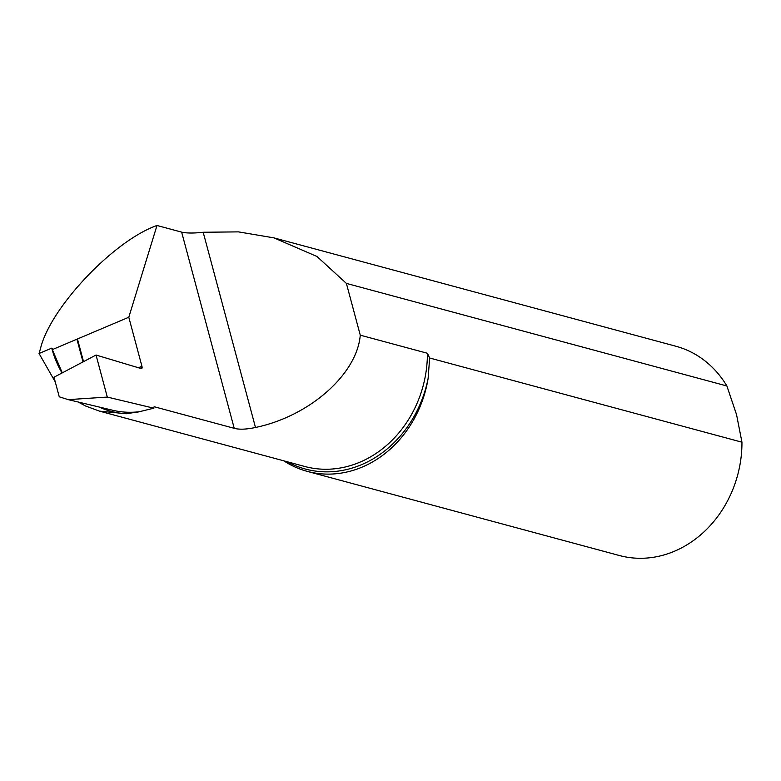 <?xml version="1.0" encoding="UTF-8"?>
<svg xmlns="http://www.w3.org/2000/svg" width="781" height="781" viewBox="0 0 781 781"><rect width="100%" height="100%" fill="white"/><g stroke="black" fill="none" stroke-linecap="round" stroke-linejoin="round"><path stroke-width="1.17" d="M726.886 385.98A108.383 93.261 -74.9 0 0 675.799 346.217L273.906 237.863L316.94 256.461L346.393 283.396L726.886 385.98L736.551 414.662L741.95 442.192L429.648 358.001L427.402 353.266L360.266 335.166L346.393 283.396M62.041 372.996A101.198 87.57 103.4 0 1 51.722 348.141L52.581 348.756L52.317 349.615L128.797 317.242L156.991 225.484L181.651 232.133C186.61 233.275 193.786 233.324 203.187 232.26L238.478 231.879L273.906 237.863M52.581 348.756L51.722 348.141L39.05 353.5L40.495 348.57C50.189 307.743 113.782 240.558 156.991 225.484M83.528 361.642L77.456 338.993M96.034 355.033L107.3 397.07L68.22 399.638L59.249 396.807L54.006 377.233L96.034 355.033L141.205 368.583A2.89 1.22 67 0 0 141.644 368.573A2.89 1.22 67 0 0 141.937 366.299L128.797 317.242M138.637 367.812L141.869 366.377L141.654 368.564M55.266 381.929L39.05 353.5M283.776 460.819A108.383 93.261 -74.9 0 0 307.158 471.343L619.372 555.516A108.383 93.261 -74.9 0 0 741.95 442.192M307.158 471.343A108.383 93.261 -74.9 0 0 428.105 378.541L429.648 358.001M203.187 232.26L255.494 427.48C246.376 429.413 239.279 429.696 234.222 428.31L154.511 406.823A2.314 0.976 67 0 0 154.179 406.833A2.314 0.976 67 0 0 153.847 408.19L107.3 397.07M255.494 427.48C309.422 416.283 357.034 374.324 360.266 335.166M68.22 399.638L112.571 410.23A99.753 86.32 -76.6 0 0 139.311 411.724L126.239 413.754L99.48 411.128L85.637 406.022L78.237 402.03M52.317 349.615L62.275 372.869M139.311 411.724L153.847 408.19M138.471 367.763L141.937 366.299M138.667 367.822L139.467 367.451M234.222 428.31L181.651 232.133M126.239 413.754A101.198 87.57 103.4 0 1 98.933 406.969M428.105 378.541A110.746 95.292 105.1 0 1 287.213 461.747M427.402 353.266A108.432 93.3 105.1 0 1 304.775 466.482L99.48 411.128M154.511 406.823A108.432 93.3 105.1 0 1 153.945 407.057M139.799 411.636A108.432 93.3 105.1 0 1 134.762 412.661M83.011 361.915L76.919 339.198"/></g></svg>
